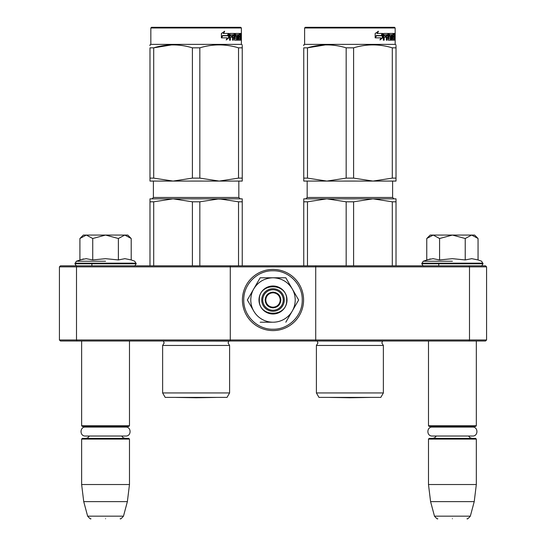 <?xml version="1.0" encoding="UTF-8"?>
<svg xmlns="http://www.w3.org/2000/svg" width="546" height="546" viewBox="0 0 546 546"><rect width="100%" height="100%" fill="white"/><g stroke="black" fill="none" stroke-linecap="round" stroke-linejoin="round"><path stroke-width="0.82" d="M102.095 341.004L105.555 341.004M448.948 341.004L452.409 341.004M315.718 265.827L469.069 265.827L469.492 266.851L486.575 266.851L486.575 339.981L485.551 341.004L60.449 341.004L59.425 339.981L59.425 266.851L76.508 266.851L76.931 265.827L315.718 265.827L315.718 266.851L469.492 266.851L469.492 339.981L315.718 339.981L315.718 266.851L230.282 266.851L230.282 265.827M315.718 341.004L315.718 339.981L76.508 339.981L76.931 341.004M230.282 341.004L230.282 266.851L76.508 266.851L76.508 339.981L59.425 339.981M469.069 341.004L469.492 339.981L486.575 339.981M59.425 266.851L60.449 265.827L76.931 265.827M469.069 265.827L485.551 265.827L486.575 266.851M428.487 341.004L428.487 425.75L476.324 425.75L476.324 341.004M428.487 425.75L429.17 426.433L475.641 426.433L476.324 425.75M428.487 439.08L429.17 438.397L475.641 438.397L476.324 439.08L476.324 484.527L428.487 484.527L428.487 439.08L476.324 439.08M474.228 501.617L470.331 516.168L434.48 516.168L430.582 501.617L474.228 501.617L476.324 484.527M452.409 518.7C471.266 518.7 471.266 518.7 452.409 518.7C433.544 518.7 433.544 518.7 452.409 518.7M81.634 341.004L81.634 425.75L129.477 425.75L129.477 341.004M81.634 425.75L82.316 426.433L128.795 426.433L129.477 425.75M81.634 439.08L82.316 438.397L128.795 438.397L129.477 439.08L129.477 484.527L81.634 484.527L81.634 439.08L129.477 439.08M127.375 501.617L123.478 516.168L87.633 516.168L83.729 501.617L127.375 501.617L129.477 484.527M105.555 518.7C124.413 518.7 124.413 518.7 105.555 518.7C86.691 518.7 86.691 518.7 105.555 518.7M427.265 238.001L430.193 235.067L433.169 235.067L426.76 238.5L426.76 259.923L433.033 258.674L439.578 259.93L452.409 258.674L465.233 259.93L471.778 258.674L478.05 259.923L478.05 238.5L471.642 235.067L433.169 235.067L439.578 238.506L452.409 235.067L465.233 238.506L465.233 259.93M452.409 261.234L423.17 261.234L452.409 261.234M430.405 258.927L423.17 261.234L421.819 263.773C422.659 265.458 423.341 266.148 423.873 265.827M432.978 258.674L433.36 258.674L432.978 258.674M471.833 258.674L471.451 258.674L471.833 258.674M465.233 238.506L471.642 235.067L474.617 235.067L477.545 237.995M439.578 259.93L439.578 238.506M80.412 238.001L83.34 235.067L86.316 235.067L79.907 238.5L79.907 259.923L86.179 258.674L92.731 259.93L105.555 258.674L118.38 259.93L124.925 258.674L131.204 259.923L131.204 238.5L124.795 235.067L86.316 235.067L92.731 238.506L105.555 235.067L118.38 238.506L118.38 259.93M105.555 261.234L76.317 261.234L105.555 261.234M83.552 258.927L76.317 261.234L74.973 263.773C75.805 265.458 76.488 266.148 77.02 265.827M86.132 258.674L86.514 258.674L86.132 258.674M124.979 258.674L124.597 258.674L124.979 258.674M118.38 238.506L124.795 235.067L127.764 235.067L130.692 237.995M92.731 259.93L92.731 238.506M273 310.251A10.251 10.251 0 0 1 262.749 299.993A10.251 10.251 0 0 1 273 289.742A10.251 10.251 0 0 1 283.251 299.993A10.251 10.251 0 0 1 273 310.251M273 307.173A7.173 7.173 0 0 1 265.827 299.993A7.173 7.173 0 0 1 273 292.82A7.173 7.173 0 0 1 280.173 299.993A7.173 7.173 0 0 1 273 307.173M265.138 299.993C265.609 295.222 268.229 292.601 273 292.137C277.771 292.601 280.391 295.222 280.862 299.993C280.391 304.77 277.771 307.391 273 307.855C268.229 307.391 265.609 304.77 265.138 299.993M295.215 299.993A22.215 22.215 0 0 0 292.24 288.895L298.648 299.993L292.369 310.865A22.215 22.215 0 0 0 295.215 299.993M272.618 322.208L272.727 322.208A22.215 22.215 0 0 1 253.897 311.336L247.352 299.993L253.76 288.895C258.197 281.763 264.612 278.064 273 277.784L260.176 277.784L247.352 299.993M284.275 299.993A11.275 11.275 0 0 1 273 311.275A11.275 11.275 0 0 1 261.725 299.993A11.275 11.275 0 0 1 273 288.718A11.275 11.275 0 0 1 284.275 299.993M273 270.761C288.622 270.359 302.634 284.377 302.238 299.993C302.634 315.615 288.622 329.634 273 329.231C257.378 329.634 243.366 315.615 243.762 299.993C243.366 284.377 257.378 270.359 273 270.761M273 269.41A30.583 30.583 0 0 1 303.583 299.993A30.583 30.583 0 0 1 273 330.583A30.583 30.583 0 0 1 242.417 299.993A30.583 30.583 0 0 1 273 269.41A30.583 30.583 0 0 1 303.583 299.993A30.583 30.583 0 0 1 273 330.583A30.583 30.583 0 0 1 242.417 299.993A30.583 30.583 0 0 1 273 269.41M287.012 299.993A14.012 14.012 0 0 1 273 314.005A14.012 14.012 0 0 1 258.988 299.993A14.012 14.012 0 0 1 273 285.988A14.012 14.012 0 0 1 287.012 299.993M292.369 289.127L285.824 277.784L275.43 277.784M292.042 311.432L298.648 299.993M253.576 310.77L253.897 311.336M273 277.784C281.388 278.057 287.803 281.763 292.24 288.895L285.824 277.784L260.176 277.784L253.76 288.895A22.215 22.215 0 0 0 253.631 310.865M292.369 310.865L292.103 311.336A22.215 22.215 0 0 1 273.273 322.208M292.103 311.336L285.824 322.208M272.727 322.208L260.176 322.208M286.67 299.993C287.517 317.629 258.483 317.629 259.33 299.993C258.483 282.364 287.517 282.364 286.67 299.993M85.374 427.081L125.737 427.081C131.511 426.808 131.511 436.315 125.737 436.036L85.374 436.036C79.6 436.315 79.6 426.808 85.374 427.081L87.947 427.081L85.736 426.433M125.737 427.081L123.164 427.081L125.375 426.433M432.227 427.081L472.583 427.081C478.357 426.808 478.357 436.315 472.583 436.036L432.227 436.036C426.453 436.315 426.453 426.808 432.227 427.081L434.8 427.081L432.582 426.433M472.583 427.081L470.01 427.081L472.229 426.433M162.626 392.943L229.6 392.943L227.034 397.386L165.185 397.386L162.626 392.943L162.626 345.447L229.6 345.447L228.064 342.99L228.794 341.127L163.309 341.004M208.531 198.846L173.048 198.846L219.178 198.846L199.829 201.808L192.397 201.808L173.048 198.846L179.832 199.235M238.527 201.808L219.178 198.846L242.247 198.846L242.247 201.808L238.527 201.808L238.527 265.827M242.247 201.808L242.247 265.827M192.397 201.808L192.397 265.827M199.829 201.808L199.829 265.827M149.979 201.808L153.699 201.808L173.048 198.846L149.979 198.846L149.979 265.827M153.699 201.808L153.699 265.827M211.186 198.846L225.969 199.235M216.393 397.413L196.11 397.768L175.832 397.413L216.393 397.413A6.832 6.832 0 0 0 216.407 397.386M241.393 27.982L150.833 27.982L151.515 27.3L240.704 27.3L241.393 27.982L241.393 44.383L150.833 44.383L149.979 44.881L149.979 45.646M153.699 178.119L173.048 181.074L192.397 178.119L199.829 178.119L219.178 181.074L149.979 181.074L149.979 178.119L153.699 178.119L153.699 47.836C166.598 43.933 179.498 43.933 192.397 47.836L192.397 178.119M242.247 178.119L242.247 181.074L219.178 181.074L238.527 178.119L242.247 178.119L242.247 47.836C242.247 43.933 242.247 43.933 242.247 47.836L242.247 45.714M171.703 44.895L153.699 47.836L149.979 47.836C149.979 43.933 149.979 43.933 149.979 47.836L149.979 178.119M192.397 47.836L199.829 47.836L199.829 178.119M199.829 47.836C212.728 43.933 225.628 43.933 238.527 47.836L238.527 178.119M238.527 47.836L242.247 47.836M228.992 37.79L226.201 39.974L227.136 37.858L221.635 37.858L222.7 35.777L228.037 35.777L228.992 33.449L228.992 37.79L228.501 37.79L228.501 34.664M227.552 35.777L228.501 33.449M226.433 39.448L228.501 37.79M224.222 31.299L223.205 33.449L223.621 33.449L224.659 31.299L221.383 33.483L221.383 37.858L222.577 35.538L221.383 37.114M223.621 33.449L228.801 33.449L227.935 35.538L222.577 35.538M227.457 35.538L228.31 33.449M239.721 38.916L240.274 40.186L238.745 40.186L238.561 39.653L238.561 34.719L239.08 34.719L235.387 34.719L235.988 34.719L235.988 35.981L237.039 35.981L237.264 36.507L236.643 36.507L236.643 37.258M240.288 35.879L240.165 36.664L240.841 36.664L240.963 33.982L240.882 33.449L240.151 33.449L240.151 38.711L239.08 38.916L239.011 37.244L239.721 37.244L239.721 35.981L239.011 35.981L239.011 34.924L239.892 34.719L239.892 33.449L235.517 33.449L235.251 36.712L235.517 37.244L236.609 37.244L236.705 38.711L234.207 38.711M234.787 36.712L234.923 33.449M229.538 40.186L229.873 37.244L230.392 37.244L230.392 40.186L229.538 40.186L229.9 33.449L234.507 33.449L234.664 33.982M230.392 37.244L232.255 37.244L232.255 35.981L229.873 35.981L229.873 34.924L230.392 34.924L230.392 35.981M230.009 34.719L230.528 34.719L229.873 34.924M230.392 34.924L232.562 34.719L232.562 40.186L232.732 37.244L234.227 37.244L234.507 40.186L237.039 40.186L237.264 39.653L236.643 39.653L236.643 38.902M232.009 37.244L232.009 35.981M232.562 40.186L233.299 40.186L233.299 37.244M237.264 39.653L237.264 36.507M236.418 35.981L236.643 36.507M238.09 40.186L238.09 34.719L237.599 34.719L237.599 40.186L238.09 40.186L237.92 34.719M240.39 39.653L240.151 37.244M240.39 37.244L240.963 40.186L240.841 36.664M240.274 40.186L240.083 39.653M240.963 33.982L240.288 33.982L240.206 33.449M234.896 38.916L234.787 33.982M239.011 34.924L238.561 34.924M239.011 35.981L238.561 35.981M239.066 37.244L239.066 35.981M239.011 37.244L238.561 37.244M239.08 38.916L238.561 38.916M240.39 34.719L240.752 35.981L240.151 34.719M233.415 34.719L232.732 34.924L232.732 35.981L233.299 35.981L233.415 34.719L234.118 34.719L234.227 35.981L233.299 35.981M239.489 34.719L239.489 33.449M239.23 34.719L239.23 33.449M234.923 37.244L234.664 36.712M235.517 37.244L236.002 37.244M234.207 37.244L234.207 35.981M234.207 34.794L233.934 33.449M231.709 37.244L231.709 35.981M236.643 39.653L236.418 40.186M235.387 34.719L235.387 35.981L235.988 35.981M237.039 40.186L236.971 39.653M239.721 39.653L239.605 40.186M240.165 36.664L240.288 37.449M240.288 34.719L240.288 33.982M241.107 33.797L241.086 34.139M240.963 34.139L240.54 33.982M241.114 34.903L241.086 34.466M240.963 34.466L240.52 34.719M316.4 392.943L383.374 392.943L380.815 397.386L318.966 397.386L316.4 392.943L316.4 345.447L383.374 345.447L381.838 342.99L382.569 341.127L317.083 341.004M379.743 199.235L372.952 198.846L396.021 198.846L396.021 201.808L392.301 201.808L372.952 198.846L326.822 198.846L372.952 198.846L353.603 201.808L346.171 201.808L326.822 198.846L333.613 199.235M392.301 201.808L392.301 265.827M396.021 201.808L396.021 265.827M346.171 201.808L346.171 265.827M353.603 201.808L353.603 265.827M303.753 201.808L307.473 201.808L326.822 198.846L303.753 198.846L303.753 265.827M307.473 201.808L307.473 265.827M370.168 397.413L349.89 397.768L329.607 397.413L370.168 397.413A6.832 6.832 0 0 0 370.181 397.386M395.168 27.982L304.607 27.982L305.296 27.3L394.485 27.3L395.168 27.982L395.168 44.383L304.607 44.383L303.753 44.881L303.753 45.646M307.473 178.119L326.822 181.074L346.171 178.119L353.603 178.119L372.952 181.074L303.753 181.074L303.753 178.119L307.473 178.119L307.473 47.836C320.372 43.933 333.272 43.933 346.171 47.836L346.171 178.119M396.021 178.119L396.021 181.074L372.952 181.074L392.301 178.119L396.021 178.119L396.021 47.836C396.021 43.933 396.021 43.933 396.021 47.836L396.021 45.714M325.477 44.895L307.473 47.836L303.753 47.836C303.753 43.933 303.753 43.933 303.753 47.836L303.753 178.119M346.171 47.836L353.603 47.836L353.603 178.119M353.603 47.836C366.502 43.933 379.402 43.933 392.301 47.836L392.301 178.119M392.301 47.836L396.021 47.836M382.773 37.79L379.975 39.974L380.91 37.858L375.409 37.858L376.474 35.777L381.811 35.777L382.773 33.449L382.773 37.79L382.275 37.79L382.275 34.664M381.333 35.777L382.275 33.449M380.207 39.448L382.275 37.79M378.003 31.299L376.979 33.449L377.395 33.449L378.433 31.299L375.157 33.483L375.157 37.858L376.358 35.538L375.157 37.114M377.395 33.449L382.575 33.449L381.715 35.538L376.358 35.538M381.231 35.538L382.084 33.449M393.502 38.916L394.048 40.186L392.519 40.186L392.335 39.653L392.335 34.719L392.854 34.719L389.162 34.719L389.762 34.719L389.762 35.981L390.813 35.981L391.038 36.507L390.417 36.507L390.417 37.258M394.062 35.879L393.939 36.664L394.615 36.664L394.738 33.982L394.656 33.449L393.925 33.449L393.925 38.711L392.854 38.916L392.792 37.244L393.495 37.244L393.495 35.981L392.792 35.981L392.792 34.924L393.666 34.719L393.666 33.449L389.291 33.449L389.025 36.712L389.291 37.244L390.383 37.244L390.479 38.711L387.981 38.711M388.568 36.712L388.697 33.449M383.319 40.186L383.654 37.244L384.166 37.244L384.166 40.186L383.319 40.186L383.674 33.449L388.288 33.449L388.438 33.982M384.166 37.244L386.029 37.244L386.029 35.981L383.654 35.981L383.654 34.924L384.166 34.924L384.166 35.981M383.783 34.719L384.302 34.719L383.654 34.924M384.166 34.924L386.336 34.719L386.336 40.186L386.513 37.244L388.001 37.244L388.288 40.186L390.813 40.186L391.038 39.653L390.417 39.653L390.417 38.902M385.783 37.244L385.783 35.981M386.336 40.186L387.073 40.186L387.073 37.244M391.038 39.653L391.038 36.507M390.199 35.981L390.417 36.507M391.871 34.719L391.373 34.719L391.373 40.186L391.871 40.186L391.871 34.719M391.878 40.186L391.694 34.719M394.171 39.653L393.925 37.244M394.171 37.244L394.738 40.186L394.615 36.664M394.048 40.186L393.857 39.653M394.738 33.982L394.062 33.982L393.98 33.449M388.67 38.916L388.568 33.982M392.792 34.924L392.335 34.924M392.792 35.981L392.335 35.981M392.84 37.244L392.84 35.981M392.792 37.244L392.335 37.244M392.854 38.916L392.335 38.916M394.171 34.719L394.533 35.981L393.925 34.719M387.189 34.719L386.513 34.924L386.513 35.981L387.073 35.981L387.189 34.719L387.892 34.719L388.001 35.981L387.073 35.981M393.263 34.719L393.263 33.449M393.004 34.719L393.004 33.449M388.697 37.244L388.438 36.712M389.291 37.244L389.776 37.244M387.981 37.244L387.981 35.981M387.981 34.794L387.708 33.449M385.483 37.244L385.483 35.981M390.417 39.653L390.199 40.186M389.162 34.719L389.162 35.981L389.762 35.981M390.813 40.186L390.745 39.653M393.502 39.653L393.379 40.186M393.939 36.664L394.062 37.449M394.062 34.719L394.062 33.982M394.881 33.797L394.86 34.139M394.738 34.139L394.321 33.982M394.888 34.903L394.86 34.466M394.738 34.466L394.294 34.719M478.05 259.923L481.64 261.234L482.992 263.773L421.819 263.773M482.992 263.158L421.819 263.158M131.204 259.923L134.787 261.234L136.138 263.773L74.973 263.773M136.138 263.158L74.973 263.158M238.827 181.074L238.827 197.481L153.399 197.481L153.399 181.074M239.011 38.711L238.561 38.711M392.601 181.074L392.601 197.481L307.173 197.481L307.173 181.074M392.792 38.711L392.335 38.711M438.738 263.773L438.738 265.827M436.295 436.036L434.643 437.837L432.582 438.397M468.516 436.036L470.167 437.837L472.229 438.397M430.582 501.617L428.487 484.527M470.331 516.168C468.209 518.557 467.11 519.403 467.028 518.7M434.48 516.168C436.602 518.557 437.701 519.403 437.783 518.7M91.885 263.773L91.885 265.827M89.448 436.036L87.681 437.906L85.736 438.397M121.662 436.036L123.259 437.81L125.375 438.397M83.729 501.617L81.634 484.527M123.478 516.168C121.362 518.557 120.263 519.403 120.175 518.7M87.633 516.168C89.749 518.557 90.848 519.403 90.929 518.7M482.992 263.773C482.152 265.458 481.47 266.148 480.937 265.827M136.138 263.773C135.306 265.458 134.616 266.148 134.091 265.827M162.626 345.447L164.162 342.99L163.431 341.127M238.827 197.481L240.192 198.846M153.399 197.481L152.027 198.846M229.6 392.943L229.6 345.447M241.393 44.383L242.247 44.881M150.833 27.982L150.833 44.383M316.4 345.447L317.936 342.99L317.206 341.127M392.601 197.481L393.973 198.846M307.173 197.481L305.808 198.846M383.374 392.943L383.374 345.447M395.168 44.383L396.021 44.881M304.607 27.982L304.607 44.383"/></g></svg>
